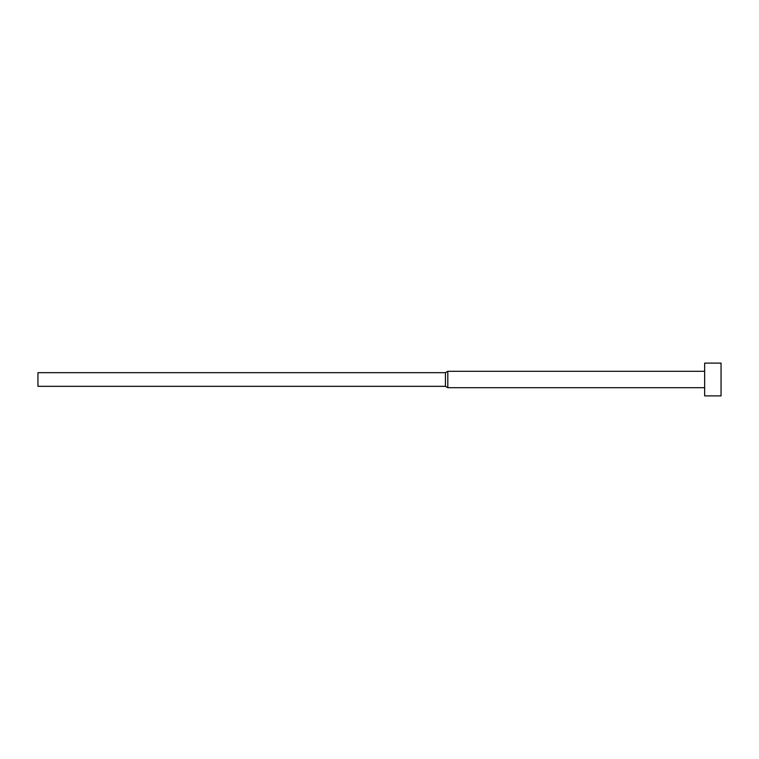 <?xml version="1.0" encoding="UTF-8"?>
<svg xmlns="http://www.w3.org/2000/svg" width="759" height="759" viewBox="0 0 759 759"><rect width="100%" height="100%" fill="white"/><g stroke="black" fill="none" stroke-linecap="round" stroke-linejoin="round"><path stroke-width="1.14" d="M704.656 379.5L704.656 395.894L721.05 395.894L721.05 363.106L704.656 363.106L704.656 379.5M445.448 372.669L445.448 386.331L37.95 386.331L37.95 372.669L445.448 372.669L447.81 371.303L447.81 387.697L704.656 387.697M445.448 386.331L447.81 387.697M447.81 371.303L704.656 371.303"/></g></svg>
